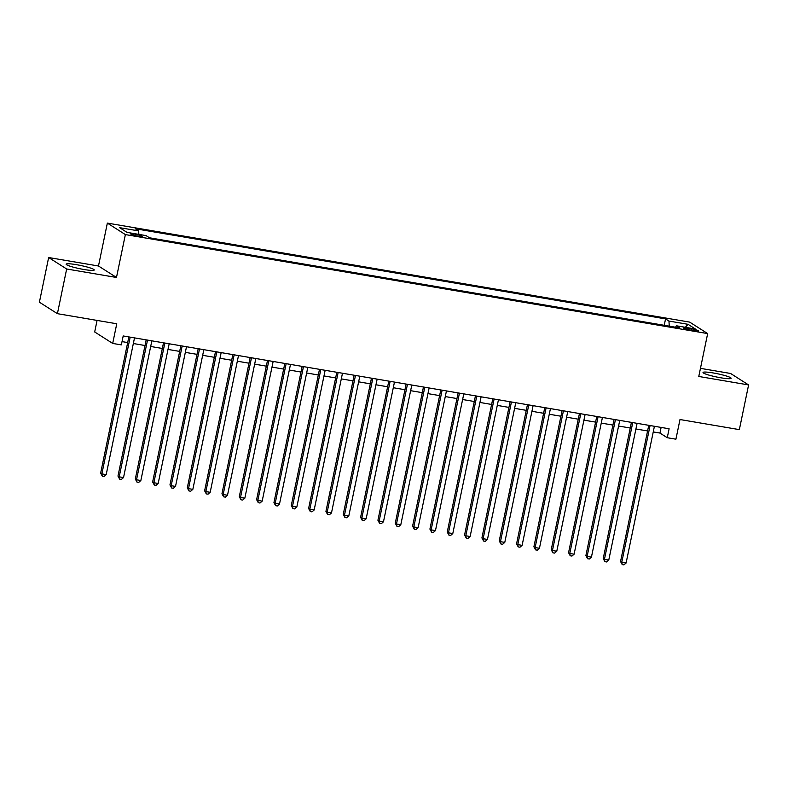 <?xml version="1.0" encoding="UTF-8"?>
<svg xmlns="http://www.w3.org/2000/svg" width="788" height="788" viewBox="0 0 788 788"><rect width="100%" height="100%" fill="white"/><g stroke="black" fill="none" stroke-linecap="round" stroke-linejoin="round"><path stroke-width="1.18" d="M83.981 269.506A14.332 1.674 11.7 0 0 94.225 269.998A14.332 1.674 11.7 0 0 76.387 264.669A14.332 1.674 11.7 0 0 66.153 264.187A14.332 1.674 11.7 0 0 83.981 269.506M720.862 377.797A14.332 1.674 11.7 0 0 731.106 378.279A14.332 1.674 11.7 0 0 713.268 372.96A14.332 1.674 11.7 0 0 703.034 372.468A14.332 1.674 11.7 0 0 720.862 377.797M138.018 236.154A5.88 0.69 11.7 0 0 142.214 236.361A5.88 0.69 11.7 0 0 134.896 234.174A5.88 0.69 11.7 0 0 130.7 233.967A5.88 0.69 11.7 0 0 138.018 236.154M97.072 320.421L94.688 331.965L112.694 343.43L121.352 344.898L123.204 335.964L669.111 428.78L667.259 437.714L675.917 439.192L679.995 419.531L739.351 429.627L748.6 384.938L730.594 373.473L700.453 368.351M48.649 257.528L39.4 302.208L57.406 313.673L66.665 268.994L116.486 277.465L125.371 234.578L107.355 223.102L98.48 265.999L48.649 257.528L66.665 268.994M125.371 234.578L707.663 333.58L689.648 322.105L107.355 223.102M691.421 328.813L687.609 328.163A5.693 0.66 11.7 0 0 683.541 327.975A5.693 0.66 11.7 0 0 690.623 330.093L694.435 330.733A5.693 0.66 11.7 0 0 698.503 330.93A5.693 0.66 11.7 0 0 691.421 328.813L691.135 330.172M669.248 326.163L668.963 321.071L665.555 318.894L135.25 228.737L138.658 230.904L119.599 227.663L126.996 232.371L146.056 235.612L149.464 237.789L679.768 327.946L676.36 325.779L675.523 327.227M668.963 321.071L688.023 324.311L695.42 329.02L676.36 325.779M112.694 343.43L116.762 323.769L57.406 313.673M707.663 333.58L698.779 376.467L748.6 384.938M653.252 431.932L659.95 433.065L667.259 437.714M122.041 341.608L127.686 342.573M133.349 343.529L145.012 345.518M150.675 346.474L162.338 348.463M168.002 349.429L179.674 351.409M185.338 352.374L197 354.354M202.664 355.319L214.336 357.299M220 358.264L231.662 360.244M237.326 361.209L248.988 363.199M254.652 364.154L266.324 366.144M271.988 367.1L283.65 369.089M289.314 370.055L300.986 372.034M306.65 373L318.313 374.98M323.976 375.945L335.639 377.925M341.303 378.89L352.975 380.87M358.639 381.835L370.301 383.825M375.965 384.78L387.637 386.77M393.301 387.726L404.963 389.715M410.627 390.681L422.289 392.66M427.953 393.626L439.625 395.606M445.289 396.571L456.951 398.551M462.615 399.516L474.287 401.496M479.951 402.461L491.613 404.451M497.277 405.406L508.94 407.396M514.603 408.351L526.276 410.341M531.939 411.306L543.602 413.286M549.266 414.252L560.938 416.231M566.602 417.197L578.264 419.177M583.928 420.142L595.59 422.122M601.254 423.087L612.926 425.077M618.59 426.032L630.252 428.022M635.916 428.977L647.588 430.967M661.122 427.421L659.95 433.065M664.225 325.306L665.555 318.894M138.658 230.904L138.855 234.391M685.333 327.306L688.023 324.311M116.486 277.465L98.48 265.999M648.751 425.323L620.55 561.519L621.762 562.287L650.08 425.55M626.096 563.026L623.948 564.898L622.215 564.602L621.762 562.287L626.096 563.026L654.414 426.288M622.215 564.602L620.55 561.519M631.424 422.378L603.224 558.564L604.435 559.342L632.754 422.604M608.769 560.081L606.622 561.952L604.889 561.657L604.435 559.342L608.769 560.081L637.088 423.333M604.889 561.657L603.224 558.564M614.088 419.433L585.888 555.619L587.109 556.397L615.428 419.659M591.433 557.136L589.296 559.007L587.562 558.712L587.109 556.397L591.433 557.136L619.752 420.388M587.562 558.712L585.888 555.619M596.762 416.478L568.562 552.674L569.773 553.452L598.092 416.704M574.107 554.191L571.96 556.052L570.226 555.767L569.773 553.452L574.107 554.191L602.426 417.443M570.226 555.767L568.562 552.674M579.436 413.533L551.226 549.729L552.447 550.507L580.766 413.759M556.781 551.236L554.634 553.107L552.9 552.812L552.447 550.507L556.781 551.236L585.1 414.498M552.9 552.812L551.226 549.729M562.1 410.587L533.9 546.783L535.111 547.562L563.43 410.814M539.445 548.29L537.298 550.162L535.564 549.866L535.111 547.562L539.445 548.29L567.764 411.553M535.564 549.866L533.9 546.783M544.774 407.642L516.564 543.838L517.785 544.606L546.104 407.869M522.119 545.345L519.972 547.217L518.238 546.921L517.785 544.606L522.119 545.345L550.438 408.608M518.238 546.921L516.564 543.838M527.438 404.697L499.237 540.893L500.459 541.661L528.778 404.924M504.783 542.4L502.646 544.272L500.912 543.976L500.459 541.661L504.783 542.4L533.102 405.662M500.912 543.976L499.237 540.893M510.112 401.752L481.911 537.938L483.123 538.716L511.442 401.978M487.457 539.455L485.309 541.326L483.576 541.031L483.123 538.716L487.457 539.455L515.776 402.707M483.576 541.031L481.911 537.938M492.786 398.807L464.575 534.993L465.797 535.771L494.115 399.033M470.131 536.51L467.983 538.381L466.25 538.086L465.797 535.771L470.131 536.51L498.449 399.762M466.25 538.086L464.575 534.993M475.45 395.852L447.249 532.048L448.461 532.826L476.779 396.078M452.795 533.565L450.647 535.426L448.914 535.141L448.461 532.826L452.795 533.565L481.113 396.817M448.914 535.141L447.249 532.048M458.124 392.907L429.913 529.103L431.135 529.881L459.453 393.133M435.469 530.61L433.321 532.481L431.588 532.186L431.135 529.881L435.469 530.61L463.787 393.872M431.588 532.186L429.913 529.103M440.787 389.961L412.587 526.157L413.808 526.936L442.127 390.188M418.132 527.665L415.995 529.536L414.261 529.24L413.808 526.936L418.132 527.665L446.451 390.927M414.261 529.24L412.587 526.157M423.461 387.016L395.261 523.212L396.472 523.981L424.791 387.243M400.806 524.719L398.659 526.591L396.925 526.295L396.472 523.981L400.806 524.719L429.125 387.982M396.925 526.295L395.261 523.212M406.135 384.071L377.925 520.267L379.146 521.035L407.465 384.298M383.48 521.774L381.333 523.646L379.599 523.35L379.146 521.035L383.48 521.774L411.799 385.036M379.599 523.35L377.925 520.267M388.799 381.126L360.599 517.312L361.81 518.09L390.129 381.353M366.144 518.829L363.997 520.701L362.263 520.405L361.81 518.09L366.144 518.829L394.463 382.081M362.263 520.405L360.599 517.312M371.473 378.181L343.263 514.367L344.484 515.145L372.803 378.407M348.818 515.884L346.671 517.755L344.937 517.46L344.484 515.145L348.818 515.884L377.137 379.136M344.937 517.46L343.263 514.367M354.137 375.226L325.936 511.422L327.158 512.2L355.477 375.452M331.482 512.939L329.345 514.8L327.611 514.515L327.158 512.2L331.482 512.939L359.801 376.191M327.611 514.515L325.936 511.422M336.811 372.281L308.61 508.477L309.822 509.255L338.141 372.507M314.156 509.984L312.009 511.855L310.275 511.56L309.822 509.255L314.156 509.984L342.475 373.246M310.275 511.56L308.61 508.477M319.485 369.336L291.274 505.532L292.496 506.31L320.815 369.562M296.83 507.039L294.682 508.91L292.949 508.615L292.496 506.31L296.83 507.039L325.149 370.301M292.949 508.615L291.274 505.532M302.149 366.39L273.948 502.586L275.16 503.355L303.478 366.617M279.494 504.093L277.346 505.965L275.613 505.669L275.16 503.355L279.494 504.093L307.812 367.356M275.613 505.669L273.948 502.586M284.823 363.445L256.612 499.641L257.834 500.41L286.152 363.672M262.168 501.148L260.02 503.02L258.287 502.724L257.834 500.41L262.168 501.148L290.486 364.411M258.287 502.724L256.612 499.641M267.487 360.5L239.286 496.686L240.507 497.464L268.826 360.727M244.832 498.203L242.694 500.075L240.961 499.779L240.507 497.464L244.832 498.203L273.15 361.465M240.961 499.779L239.286 496.686M250.16 357.555L221.96 493.741L223.171 494.519L251.49 357.782M227.505 495.258L225.358 497.13L223.625 496.834L223.171 494.519L227.505 495.258L255.824 358.51M223.625 496.834L221.96 493.741M232.834 354.6L204.624 490.796L205.845 491.574L234.164 354.827M210.179 492.313L208.032 494.184L206.298 493.889L205.845 491.574L210.179 492.313L238.498 355.565M206.298 493.889L204.624 490.796M215.498 351.655L187.298 487.851L188.509 488.629L216.828 351.881M192.843 489.368L190.696 491.229L188.962 490.934L188.509 488.629L192.843 489.368L221.162 352.62M188.962 490.934L187.298 487.851M198.172 348.71L169.962 484.906L171.183 485.684L199.502 348.936M175.517 486.413L173.37 488.284L171.636 487.989L171.183 485.684L175.517 486.413L203.836 349.675M171.636 487.989L169.962 484.906M180.836 345.765L152.636 481.961L153.857 482.729L182.176 345.991M158.181 483.468L156.044 485.339L154.31 485.044L153.857 482.729L158.181 483.468L186.5 346.73M154.31 485.044L152.636 481.961M163.51 342.819L135.309 479.015L136.521 479.784L164.84 343.046M140.855 480.522L138.708 482.394L136.974 482.098L136.521 479.784L140.855 480.522L169.174 343.785M136.974 482.098L135.309 479.015M146.184 339.874L117.973 476.07L119.195 476.839L147.514 340.101M123.529 477.577L121.382 479.449L119.648 479.153L119.195 476.839L123.529 477.577L151.848 340.84M119.648 479.153L117.973 476.07M128.848 336.929L100.647 473.115L101.859 473.893L130.178 337.156M106.193 474.632L104.046 476.504L102.312 476.208L101.859 473.893L106.193 474.632L134.512 337.885M102.312 476.208L100.647 473.115M687.353 329.414L687.609 328.163"/></g></svg>
